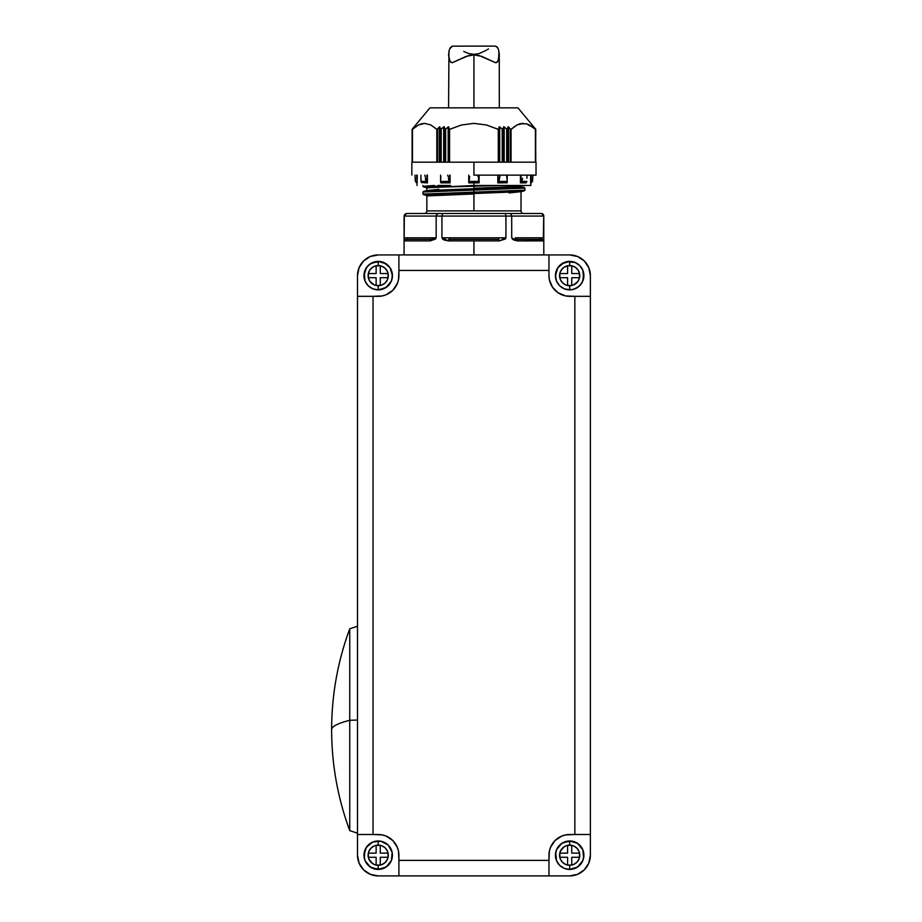<?xml version="1.0" encoding="UTF-8"?>
<svg xmlns="http://www.w3.org/2000/svg" width="922" height="922" viewBox="0 0 922 922"><rect width="100%" height="100%" fill="white"/><g stroke="black" fill="none" stroke-linecap="round" stroke-linejoin="round"><path stroke-width="1.38" d="M541.202 213.489A2.582 2.582 0 0 1 543.796 216.071A2.582 2.582 0 0 0 541.202 213.489L509.785 213.489L511.134 214.227L511.71 216.071L543.715 216.071L542.954 214.227L541.202 213.489M541.756 213.558L543.715 216.071L511.71 216.071L511.134 214.227L509.785 213.489L541.156 213.489M523.615 213.489A2.582 2.582 0 0 1 521.022 210.896A2.582 2.582 0 0 0 523.615 213.489M426.851 210.896A2.582 2.582 0 0 1 424.258 213.489A2.582 2.582 0 0 0 426.851 210.896L473.931 210.896L473.931 193.977L426.851 195.913L473.931 193.977L473.931 210.896L521.022 210.896L426.851 210.896L426.851 195.257M520.527 182.879L523.316 182.879A1.556 1.348 -90 0 0 524.664 181.438L522.106 181.438L521.172 182.694L522.106 181.438L524.664 181.438A1.556 1.348 90 0 1 523.316 182.879L526.174 182.787L526.877 181.438L524.664 181.438L526.877 181.438L526.174 182.787L520.446 182.879L520.446 175.122L520.527 182.879M473.931 188.756L473.931 189.586L473.931 188.756M414.22 126.729L429.952 107.851L517.922 107.851L533.654 126.729L517.922 107.851L429.952 107.851L412.111 129.311L414.324 126.844L412.399 129.414L418.369 125.012L424.627 123.375L430.874 124.989L436.959 129.414L439.621 126.844L440.797 129.311L443.989 126.74L445.257 129.311L448.703 126.856L449.383 129.414L461.403 125.012L473.92 123.375L486.413 124.989L498.491 129.414L499.171 126.856L502.617 129.311L503.885 126.74L507.077 129.311L508.253 126.844L510.915 129.414L516.965 125.012L520.066 123.79L526.393 123.79L529.47 124.989L535.475 129.414L533.55 126.844L535.763 129.311L533.654 126.729L535.763 129.311L535.59 162.18L535.59 129.138L533.654 126.959M430.908 125.012L436.821 129.368L430.874 124.989L436.821 129.368L436.821 162.18L436.821 129.368L437.477 129.103L437.477 162.18L437.477 129.103L439.241 127.109L439.241 162.18L439.448 126.925L439.448 162.18L473.931 162.18L411.846 162.18L439.437 162.18L439.782 126.821L439.955 162.18L439.955 126.971L440.555 162.18L440.555 129.138L441.189 129.126L441.189 162.18L441.189 129.126L443.816 126.81L443.816 162.18L444.15 126.729L444.323 162.18L444.323 126.902L445.015 129.126L445.015 162.18L445.015 129.126L445.66 129.138L445.66 162.18L445.66 129.138L448.334 126.879L448.334 162.18L448.703 126.856L448.853 162.18L448.853 127.109L449.072 162.18L449.579 129.368L449.579 162.18L449.579 129.368L461.403 125.012L473.92 123.375L486.413 124.989L498.295 129.368L498.295 162.18L498.295 129.368L498.802 162.18L498.802 129.103L499.54 126.879L499.54 162.18L499.689 126.971L499.689 162.18L499.689 126.971L502.213 129.138L502.213 162.18L502.213 129.138L502.859 129.126L502.859 162.18L502.859 129.126L503.723 126.729L504.057 162.18L504.057 126.81L504.184 162.18L504.184 126.902L506.685 129.126L506.685 162.18L506.685 129.126L507.319 129.138L507.319 162.18L507.319 129.138L508.091 126.821L508.425 162.18L536.028 162.18L473.931 162.18L508.437 162.18L508.425 126.925L508.633 162.18L508.633 127.109L510.396 129.103L510.396 162.18L510.396 129.103L511.053 129.368L511.053 162.18L511.053 129.368L517 124.989L523.247 123.375L520.066 123.79L526.393 123.79L533.504 127.685M443.689 162.18L443.689 126.902L443.689 162.18M448.184 162.18L448.184 126.971L448.184 162.18M499.021 162.18L499.021 127.109L499.021 162.18M503.55 162.18L503.55 126.902L503.55 162.18M507.918 162.18L507.918 126.971L507.918 162.18M442.583 239.029L444.22 240.02L441.938 237.807L441.938 216.071L436.164 216.071L436.164 237.807L435.553 239.029L430.24 240.907L404.885 240.907A1.556 1.533 -90 0 1 406.418 239.363L431.208 239.363L406.418 239.363A1.556 1.348 90 0 0 407.766 237.807L432.556 237.807A1.556 1.348 -90 0 1 431.208 239.363L406.418 239.363A1.556 1.348 90 0 0 407.766 237.807L404.159 237.807L404.078 216.071L436.164 216.071L436.74 214.227L438.088 213.489L406.717 213.489L404.919 214.227L406.717 213.489L442.572 213.489L441.938 216.071L505.936 216.071L505.302 213.489L442.572 213.489L509.785 213.489L505.302 213.489L505.936 216.071L441.938 216.071L442.572 213.489L437.639 213.558L436.164 216.071L404.159 216.071L404.343 215.091L404.159 237.807L404.885 240.907L430.24 240.907A1.556 0.968 -90 0 1 431.208 239.363A1.556 0.968 90 0 0 430.24 240.907L436.164 237.807L432.556 237.807A1.556 1.348 -90 0 1 431.208 239.363L431.208 239.363M404.562 240.677L404.159 237.807L436.164 237.807L436.164 216.071L441.938 216.071L441.938 237.807L448.588 240.907L444.22 240.02M516.493 239.351L516.666 239.363A1.556 0.968 90 0 1 517.634 240.907L513.831 240.02L511.71 237.807L511.71 216.071L505.936 216.071L505.936 237.807L505.291 239.029L499.286 240.907L473.931 240.907L473.931 254.887L404.078 254.887L473.931 254.887L473.931 240.907L448.588 240.907L449.152 237.807L498.721 237.807L498.721 239.363L449.152 239.363L449.152 237.807L441.938 237.807L498.721 237.807L498.721 239.363L449.152 239.363L448.588 240.907L499.286 240.907L498.721 239.363L499.286 240.907L505.936 237.807L498.721 237.807L505.936 237.807L505.936 216.071L511.71 216.071L511.71 237.807L517.634 240.907A1.556 0.968 -90 0 0 516.666 239.363L541.456 239.363L516.666 239.363A1.556 1.348 90 0 1 515.317 237.807L540.108 237.807A1.556 1.348 -90 0 0 541.456 239.363L516.666 239.363A1.556 1.348 90 0 1 515.317 237.807L540.108 237.807A1.556 1.348 -90 0 0 541.456 239.363A1.556 1.533 90 0 1 542.989 240.907A1.556 1.533 -90 0 0 541.456 239.363L541.79 239.397M500.565 185.472L473.931 186.209L473.931 188.261L521.022 186.313L473.931 188.261L473.931 186.209C450.639 186.786 424.742 187.581 426.851 188.146C424.742 187.581 450.639 186.786 473.931 186.209L496.497 185.472M423.348 191.534L426.69 190.577L521.414 186.82L426.621 190.6L438.837 189.298M521.253 191.626L509.036 192.929M422.968 185.472L422.968 186.313L434.527 185.472L422.968 186.313L423.555 186.924L450.558 185.472L423.348 186.82L426.69 187.765L426.851 190.543M473.931 192.133L524.906 190.197L524.906 188.146L473.931 190.093L473.931 192.133L473.931 190.093L422.968 192.03L422.968 194.081L524.906 190.197L524.318 190.808L423.348 194.577L473.931 192.133M417.251 175.122L417.147 182.879L416.617 175.122L417.147 182.879L417.251 175.122M427.428 175.122L427.428 182.879L425.768 181.438L420.997 181.438L421.366 182.556L427.428 182.879L427.428 175.122M450.074 175.122L450.074 182.879L448.876 181.438L440.624 181.438L440.797 182.787L450.074 182.879L449.752 175.122L449.752 182.787L448.518 178.2L448.876 181.438L440.624 181.438L440.739 178.2L440.589 182.187L441.062 182.879L450.028 182.879L450.074 175.122M473.931 185.472L473.931 182.879L473.931 185.472L530.853 185.472L473.931 185.472M473.931 175.122L473.931 162.18L473.931 175.122L536.028 175.122L473.931 175.122M415.361 181.438L414.946 175.122L415.361 181.438L415.315 178.165L415.361 181.438L416.917 182.879M357.505 720.047L349.749 720.289L349.749 830.618L349.749 720.289A290.153 27.107 180 0 0 331.632 729.717C331.678 726.467 337.717 723.332 349.749 720.289L349.749 628.804L349.749 720.289L357.505 720.047M566.892 869.158L569.669 869.434A14.233 14.233 0 0 1 555.436 855.201A14.233 14.233 0 0 1 569.669 840.968A14.233 14.233 0 0 0 555.436 855.201A14.233 14.233 0 0 0 569.669 869.434L569.669 865.297A10.096 10.096 0 0 1 559.573 855.201A10.096 10.096 0 0 1 569.669 845.105L569.669 840.968L561.763 843.365L556.519 849.75L555.436 855.201L556.519 860.652L559.608 865.262L564.218 868.351L569.669 869.434L575.121 868.351L579.731 865.262L582.819 860.652L583.903 855.201L582.819 849.75L577.575 843.365L569.669 840.968L569.669 845.105A10.096 10.096 0 0 1 579.765 855.201A10.096 10.096 0 0 1 569.669 865.297L569.669 869.434A14.233 14.233 0 0 0 583.903 855.201A14.233 14.233 0 0 0 569.669 840.968A14.233 14.233 0 0 1 583.903 855.201A14.233 14.233 0 0 1 569.669 869.434L577.575 867.037L582.819 860.652M375.427 841.244L378.204 840.968A14.233 14.233 0 0 1 392.438 855.201A14.233 14.233 0 0 1 378.204 869.434A14.233 14.233 0 0 0 392.438 855.201A14.233 14.233 0 0 0 378.204 840.968L378.204 845.105A10.096 10.096 0 0 1 388.3 855.201A10.096 10.096 0 0 1 378.204 865.297L378.204 869.434L370.298 867.037L365.054 860.652L363.971 855.201L366.368 847.295L372.753 842.051L380.982 841.244L388.266 845.14L392.161 852.424L391.354 860.652L386.111 867.037L378.204 869.434A14.233 14.233 0 0 1 363.971 855.201A14.233 14.233 0 0 1 378.204 840.968A14.233 14.233 0 0 0 363.971 855.201A14.233 14.233 0 0 0 378.204 869.434L378.204 865.297A10.096 10.096 0 0 1 368.108 855.201A10.096 10.096 0 0 1 378.204 845.105L378.204 840.968L381.892 841.452M375.427 289.589L378.204 289.865A14.233 14.233 0 0 1 363.971 275.632A14.233 14.233 0 0 1 378.204 261.399A14.233 14.233 0 0 0 363.971 275.632A14.233 14.233 0 0 0 378.204 289.865L378.204 285.728A10.096 10.096 0 0 1 368.108 275.632A10.096 10.096 0 0 1 378.204 265.548L378.204 261.399L370.298 263.796L366.368 267.726L363.971 275.632L365.054 281.083L368.143 285.693L372.753 288.782L378.204 289.865L383.656 288.782L388.266 285.693L391.354 281.083L392.438 275.632L390.041 267.726L386.111 263.796L378.204 261.399L378.204 265.548A10.096 10.096 0 0 1 388.3 275.632A10.096 10.096 0 0 1 378.204 285.728L378.204 289.865A14.233 14.233 0 0 0 392.438 275.632A14.233 14.233 0 0 0 378.204 261.399A14.233 14.233 0 0 1 392.438 275.632A14.233 14.233 0 0 1 378.204 289.865L386.111 287.468L391.354 281.083M572.447 289.589L569.669 289.865A14.233 14.233 0 0 0 583.903 275.632A14.233 14.233 0 0 0 569.669 261.399A14.233 14.233 0 0 1 583.903 275.632A14.233 14.233 0 0 1 569.669 289.865L564.218 288.782L559.608 285.693L556.519 281.083L555.436 275.632L557.833 267.726L561.763 263.796L569.669 261.399L569.669 265.548A10.096 10.096 0 0 1 579.765 275.632A10.096 10.096 0 0 1 569.669 285.728L569.669 289.865A14.233 14.233 0 0 1 555.436 275.632A14.233 14.233 0 0 1 569.669 261.399A14.233 14.233 0 0 0 555.436 275.632A14.233 14.233 0 0 0 569.669 289.865L569.669 285.728A10.096 10.096 0 0 1 559.573 275.632A10.096 10.096 0 0 1 569.669 265.548L569.669 261.399L575.121 262.482L579.731 265.571L582.819 270.192L583.626 278.409L581.505 283.538L577.575 287.468L572.447 289.589L566.339 289.473M564.068 846.811L560.346 851.34L559.573 855.201L560.346 859.062L562.535 862.335L565.808 864.525L569.669 865.297L573.53 864.525L576.803 862.335L578.993 859.062L579.765 855.201L578.993 851.34L576.803 848.067L573.53 845.877L569.669 845.105L565.808 845.877L562.535 848.067M372.603 863.591L368.881 859.062L368.108 855.201L368.881 851.34L371.07 848.067L374.344 845.877L378.204 845.105L382.065 845.877L385.338 848.067L387.528 851.34L388.3 855.201L387.528 859.062L385.338 862.335L382.065 864.525L378.204 865.297L374.344 864.525L371.07 862.335M372.603 267.242L369.814 270.031L368.304 273.661L368.304 277.603L369.814 281.245L374.344 284.956L378.204 285.728L382.065 284.956L385.338 282.766L387.528 279.493L388.3 275.632L387.528 271.771L385.338 268.498L382.065 266.308L378.204 265.548L374.344 266.308L371.07 268.498M561.279 270.031L564.068 267.242L567.698 265.732L571.64 265.732L575.27 267.242L578.059 270.031L579.569 273.661L579.569 277.603L578.059 281.245L573.53 284.956L569.669 285.728L565.808 284.956L562.535 282.766L560.346 279.493L559.573 275.632L560.346 271.771L562.535 268.498M370.287 256.512L378.204 254.933L398.903 254.933L398.903 275.632A20.699 20.699 0 0 1 378.204 296.331L357.505 296.331L357.505 834.502L378.204 834.502A20.699 20.699 0 0 1 398.903 855.201L398.903 875.9L548.97 875.9L548.97 855.201A20.699 20.699 0 0 1 569.669 834.502L590.368 834.502L590.368 296.331L569.669 296.331A20.699 20.699 0 0 1 548.97 275.632L548.97 254.933L398.903 254.933L398.903 270.457L548.97 270.457L548.97 254.933L378.204 254.933A20.699 20.699 0 0 0 357.505 275.632L357.505 834.502L373.03 834.502L373.03 296.331L357.505 296.331L357.505 275.632L359.084 267.714L363.568 260.995L370.287 256.512M573.703 255.336L577.587 256.512L569.669 254.933L548.97 254.933L569.669 254.933A20.699 20.699 0 0 1 590.368 275.632L588.789 267.714L584.306 260.995L577.587 256.512L573.703 255.336M577.587 874.321L569.669 875.9L548.97 875.9L548.97 860.376L398.903 860.376L398.903 875.9L569.669 875.9A20.699 20.699 0 0 0 590.368 855.201L590.368 296.331L574.844 296.331L574.844 834.502L590.368 834.502L590.368 855.201L588.789 863.119L584.306 869.838L577.587 874.321M374.171 875.497L370.287 874.321L378.204 875.9L398.903 875.9L378.204 875.9A20.699 20.699 0 0 1 357.505 855.201L359.084 863.119L363.568 869.838L370.287 874.321L374.171 875.497M567.595 285.463L571.744 285.463L567.595 285.463L567.595 277.706L559.838 277.706L559.838 273.557L567.595 273.557L567.595 265.801L571.744 265.801L571.744 273.557L579.5 273.557L579.5 277.706L571.744 277.706L571.744 285.463L571.744 277.706L579.5 277.706L579.5 273.557L571.744 273.557L571.744 265.801L567.595 265.801L567.595 273.557L559.838 273.557L559.838 277.706L567.595 277.706L567.595 285.463L571.744 285.463M388.035 277.706L380.279 277.706L380.279 285.463L376.13 285.463L376.13 277.706L368.374 277.706L368.374 273.557L376.13 273.557L376.13 265.801L380.279 265.801L380.279 273.557L388.035 273.557L388.035 277.706L388.035 273.557L388.035 277.706L380.279 277.706L380.279 285.463L376.13 285.463L380.279 285.463M380.279 265.801L376.13 265.801L380.279 265.801L380.279 273.557L388.035 273.557M368.374 273.557L368.374 277.706L368.374 273.557L376.13 273.557L376.13 265.801M376.13 857.276L368.374 857.276L368.374 853.127L376.13 853.127L376.13 845.37L380.279 845.37L380.279 853.127L388.035 853.127L388.035 857.276L380.279 857.276L380.279 865.032L376.13 865.032L376.13 857.276L376.13 865.032L380.279 865.032L380.279 857.276L388.035 857.276L388.035 853.127L380.279 853.127L380.279 845.37L376.13 845.37L376.13 853.127L368.374 853.127L368.374 857.276L376.13 857.276M579.5 857.276L571.744 857.276L571.744 865.032L567.595 865.032L567.595 857.276L559.838 857.276L559.838 853.127L567.595 853.127L567.595 845.37L571.744 845.37L571.744 853.127L579.5 853.127L579.5 857.276L579.5 853.127L579.5 857.276L571.744 857.276L571.744 865.032L567.595 865.032L571.744 865.032M571.744 845.37L567.595 845.37L571.744 845.37L571.744 853.127L579.5 853.127M559.838 853.127L559.838 857.276L559.838 853.127L567.595 853.127L567.595 845.37M575.27 267.242L576.803 268.498M578.059 281.245L576.803 282.766M579.5 277.706L579.5 273.557M571.744 265.801L567.595 265.801M559.838 273.557L559.838 277.706M369.814 281.245L371.07 282.766M383.806 284.022L385.338 282.766M386.595 270.031L385.338 268.498M376.13 285.463L376.13 277.706L368.374 277.706M369.814 849.6L371.07 848.067M386.595 860.802L385.338 862.335M376.13 865.032L380.279 865.032M388.035 857.276L388.035 853.127M380.279 845.37L376.13 845.37M368.374 853.127L368.374 857.276M561.279 860.802L562.535 862.335M575.27 863.591L576.803 862.335M578.059 849.6L576.803 848.067M567.595 865.032L567.595 857.276L559.838 857.276M548.97 275.632L548.97 270.457L398.903 270.457L398.5 279.666L397.324 283.55L392.841 290.269L386.122 294.752L382.238 295.939L373.03 296.331L373.03 834.502L382.238 834.906L386.122 836.081L392.841 840.564L397.324 847.283L398.5 851.167L398.903 860.376L548.97 860.376L549.362 851.167L550.549 847.283L555.032 840.564L561.752 836.081L565.635 834.906L574.844 834.502L574.844 296.331L565.635 295.939L558.167 292.839L552.462 287.134L549.362 279.666L548.97 275.632M590.368 296.331L590.368 275.632L590.368 296.331M357.505 834.502L357.505 855.201L357.505 834.502M550.549 847.283L551.056 846.142M572.447 841.244L564.218 842.051L559.608 845.14L556.519 849.75M555.712 852.424L556.519 860.652L559.608 865.262L564.218 868.351M583.626 857.979L582.819 849.75L579.731 845.14L575.121 842.051M397.324 847.283L396.817 846.142M392.161 852.424L391.354 860.652L388.266 865.262L383.656 868.351M380.982 869.158L372.753 868.351L368.143 865.262L365.054 860.652M364.248 857.979L365.054 849.75L368.143 845.14L372.753 842.051M397.324 283.55L396.817 284.691M380.982 261.675L372.753 262.482L368.143 265.571L365.054 270.192M364.248 272.854L365.054 281.083L368.143 285.693L372.753 288.782M392.161 278.409L392.161 272.854L390.041 267.726L383.656 262.482M550.549 283.55L551.056 284.691M566.892 261.675L575.121 262.482L579.731 265.571L582.819 270.192M583.626 272.854L582.819 281.083L579.731 285.693L575.121 288.782M555.712 278.409L555.712 272.854L557.833 267.726L564.218 262.482M468.756 182.879L479.106 182.879L478.702 181.438L469.171 181.438L468.756 182.787L479.106 182.879L479.106 175.122L479.106 182.787L478.426 178.2L478.702 181.438L469.171 181.438L469.448 178.2L468.756 182.879M507.284 182.187L506.593 175.122L507.25 181.438L498.998 181.438L500.15 175.122L498.122 182.787L498.122 175.122L497.845 182.879L507.077 182.787L507.25 181.438L498.998 181.438L497.845 182.879L507.077 182.787L507.284 175.122M532.928 175.122L532.513 181.438L530.726 182.879L530.623 175.122L530.623 182.879L532.513 181.438L530.957 182.879M531.256 175.122L531.256 182.787L531.256 175.122M526.946 178.2L526.946 176.828M522.451 178.2L522.106 181.438L522.451 178.2M520.999 175.122L520.999 182.787L520.999 175.122M478.241 176.828L477.654 175.122L478.241 176.828M469.678 176.598L469.448 178.2L469.678 176.598M468.756 175.122L468.756 182.787L468.756 175.122M448.299 176.828L447.723 175.122L448.299 176.828M440.877 176.598L440.739 178.2L440.877 176.598M426.874 182.787L426.874 175.122L426.874 182.787L425.837 181.761L425.422 178.2L425.768 181.438L420.997 181.438L420.928 178.2L421.366 182.556L426.874 182.787M425.238 176.828L424.812 175.122L425.238 176.828M420.939 176.598L420.928 178.2L420.939 176.598M420.928 178.2L420.928 176.92M416.41 182.694L415.557 181.438L416.41 182.694M497.845 182.879L497.799 175.122L497.845 182.879M525.621 182.879L520.446 182.879L525.621 182.879M521.022 185.472L521.184 186.693L524.526 187.65L509.705 188.618L423.555 191.419L524.318 187.535L524.906 188.146L422.968 192.03L422.968 194.081L426.46 195.418L521.184 191.649L440.37 194.438L426.736 195.602M437.985 185.472L450.558 185.472M483.186 185.472L426.632 187.754L475.037 185.472M472.963 185.472L470.877 185.472M521.184 191.649L524.318 190.808L438.169 193.608L423.348 194.577L426.46 195.418M404.078 254.887L404.078 216.071L406.717 213.489L404.919 214.227L404.159 216.071M543.715 237.807L542.989 240.907L543.715 237.807L540.108 237.807L543.715 237.807L543.715 216.071L543.312 240.677L517.634 240.907L542.989 240.907M405.622 213.731L404.343 215.091M406.418 239.363L405.576 239.593L406.418 239.363A1.556 1.533 90 0 0 404.885 240.907M542.954 214.227L543.531 215.091M512.321 239.029L513.831 240.02M473.931 254.887L543.796 254.887L473.931 254.887M535.613 162.18L535.613 129.161L535.763 162.18M535.463 129.368L533.584 126.936M535.405 129.368L535.405 162.18L535.405 129.368L529.47 124.989L532.501 126.902M430.874 124.989L424.627 123.375L421.481 123.79L418.369 125.012L412.468 129.368L412.468 162.18L412.411 129.368L414.289 126.936M414.37 126.821L412.284 129.138L412.284 162.18L412.111 129.311L412.261 162.18M412.111 162.18L412.111 129.311L414.07 126.902L412.157 129.253M418.392 125L424.639 123.375L418.392 125M535.613 129.126L533.803 126.902L535.613 129.126M412.261 129.126L414.174 126.775M415.384 126.89L416.479 126.13M514.845 126.279L511.053 129.368M518.233 124.412L517 124.989M498.94 51.171L498.548 60.126L496.889 62.373L495.598 62.719L481.837 56.415L473.931 54.859L473.931 107.851L473.931 54.859L466.013 56.426L452.218 62.708L450.95 62.35L449.302 60.057L448.588 54.79L449.406 49.35L452.345 46.146L494.964 46.1L496.877 46.768L498.502 49.454L499.263 53.937L499.298 107.851M463.731 51.471L468.572 53.522L473.931 54.352L479.336 53.511L486.378 50.214M448.576 107.851L448.945 51.079M487.438 49.581L488.464 48.947M495.61 46.158L497.834 47.921M499.298 54.871L497.868 61.463L495.494 62.719M495.598 62.719L479.302 55.585L473.931 54.859L468.549 55.597L452.218 62.708L449.971 61.417L448.588 54.79M450.086 47.852L452.345 46.146M357.505 833.211L349.749 830.618C337.717 798.06 331.678 764.43 331.632 729.717L331.632 729.855M521.022 192.03L521.022 210.896M417.021 182.879L417.021 185.472M411.846 162.18L411.846 175.122M357.505 626.222L349.749 628.804C337.717 661.374 331.678 695.004 331.632 729.717M526.946 175.122L526.946 177.485M440.589 175.122L440.589 182.187M420.928 175.122L420.928 177.485M536.028 162.18L536.028 175.122M530.853 182.879L530.853 185.472M541.456 239.363L542.297 239.593M543.796 216.071L543.796 254.887M535.475 129.403L535.475 162.18M412.399 162.18L412.399 129.403"/></g></svg>
